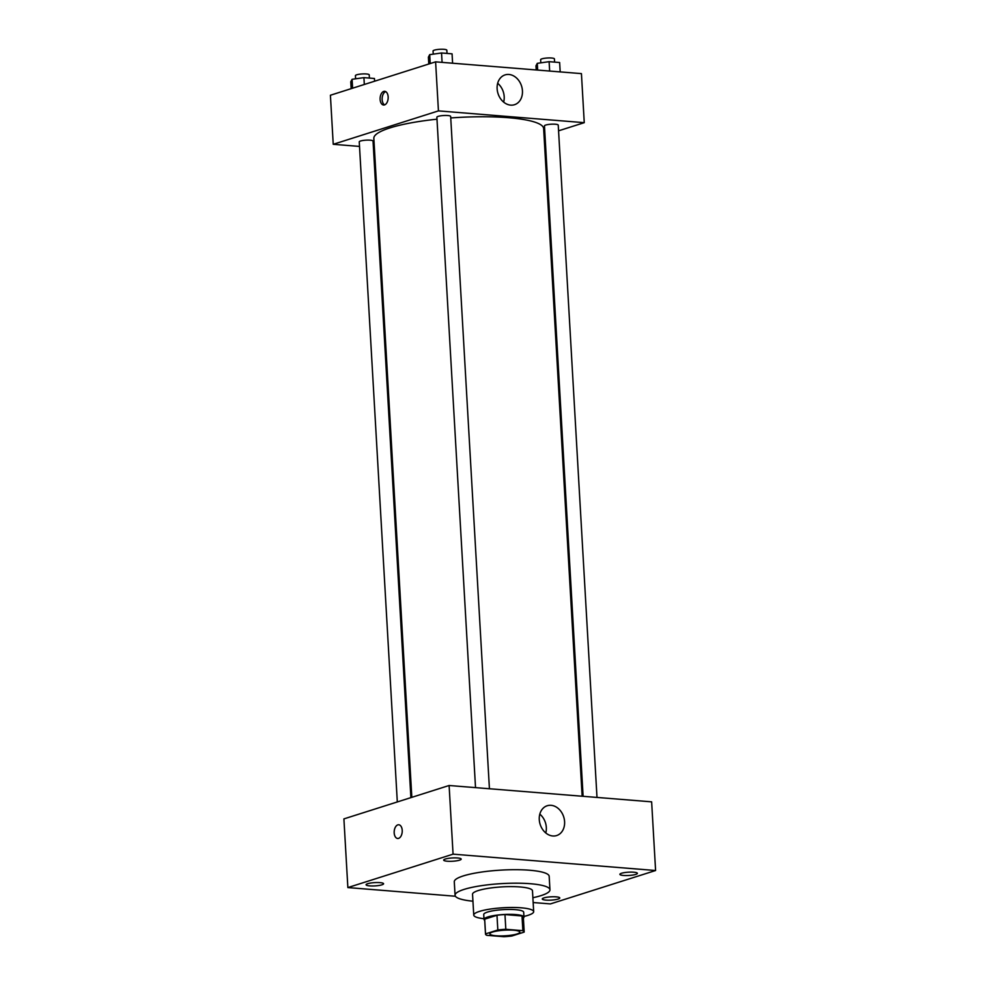 <?xml version="1.0" encoding="UTF-8"?>
<svg xmlns="http://www.w3.org/2000/svg" width="986" height="986" viewBox="0 0 986 986"><rect width="100%" height="100%" fill="white"/><g stroke="black" fill="none" stroke-linecap="round" stroke-linejoin="round"><path stroke-width="1.48" d="M516.997 933.976A15.012 2.822 -3.3 0 1 500.309 935.948A15.012 2.822 -3.3 0 1 489.857 933.865A15.012 2.822 -3.3 0 1 504.684 930.168A15.012 2.822 -3.3 0 1 519.832 932.127A15.012 2.822 -3.3 0 1 516.997 933.976M522.863 930.673L505.818 929.293A19.375 3.648 -3.3 0 0 497.831 929.983L485.531 933.89A19.375 3.648 -3.3 0 0 485.506 934.112A19.375 3.648 -3.3 0 0 486.825 935.32L503.871 936.7A19.375 3.648 -3.3 0 0 511.857 936.01L524.158 932.103A19.375 3.648 -3.3 0 0 524.182 931.881A19.375 3.648 -3.3 0 0 522.863 930.673L522.013 915.957L504.968 914.577L505.818 929.293M485.506 934.112L484.656 919.396A19.375 3.648 -3.3 0 1 484.681 919.174L485.531 933.89M504.968 914.577A19.375 3.648 -3.3 0 0 496.981 915.267L484.681 919.174M522.013 915.957A19.375 3.648 -3.3 0 1 523.332 917.165L524.182 931.881M523.381 918.114A20.016 3.771 176.7 0 0 523.973 917.128A20.016 3.771 176.7 0 0 503.772 914.515A20.016 3.771 176.7 0 0 484.015 919.433A20.016 3.771 176.7 0 0 484.705 920.345M484.015 919.433L483.732 914.527A20.016 3.771 -3.3 0 1 503.489 909.61A20.016 3.771 -3.3 0 1 523.689 912.223L523.973 917.128M496.981 915.267L497.831 929.983M523.936 916.425A30.011 5.657 176.7 0 0 533.673 911.643A30.011 5.657 176.7 0 0 503.39 907.736A30.011 5.657 176.7 0 0 473.748 915.107A30.011 5.657 176.7 0 0 483.978 918.73M533.673 911.643L532.477 890.802A30.011 5.657 176.7 0 0 502.182 886.882A30.011 5.657 176.7 0 0 472.54 894.253L473.748 915.107M532.871 897.728A47.525 8.948 176.7 0 0 549.954 889.791A47.525 8.948 176.7 0 0 501.997 883.592A47.525 8.948 176.7 0 0 455.064 895.263A47.525 8.948 176.7 0 0 472.947 901.192M455.064 895.263L454.287 881.78A47.525 8.948 -3.3 0 1 501.221 870.108A47.525 8.948 -3.3 0 1 549.177 876.308L549.954 889.791M457.566 857.98A8.763 1.652 -3.3 0 1 461.189 859.102A8.763 1.652 -3.3 0 1 452.537 861.246A8.763 1.652 -3.3 0 1 443.688 860.112A8.763 1.652 -3.3 0 1 448.408 858.362A8.763 1.652 -3.3 0 1 457.566 857.98M633.764 872.203A8.763 1.652 -3.3 0 1 637.387 873.325A8.763 1.652 -3.3 0 1 628.735 875.482A8.763 1.652 -3.3 0 1 619.886 874.335A8.763 1.652 -3.3 0 1 624.606 872.585A8.763 1.652 -3.3 0 1 633.764 872.203M556.141 896.853A8.763 1.652 -3.3 0 1 559.777 897.975A8.763 1.652 -3.3 0 1 551.112 900.132A8.763 1.652 -3.3 0 1 542.275 898.985A8.763 1.652 -3.3 0 1 546.996 897.235A8.763 1.652 -3.3 0 1 556.141 896.853M379.943 882.63A8.763 1.652 -3.3 0 1 383.579 883.752A8.763 1.652 -3.3 0 1 374.914 885.896A8.763 1.652 -3.3 0 1 366.077 884.75A8.763 1.652 -3.3 0 1 370.798 883.012A8.763 1.652 -3.3 0 1 379.943 882.63M533.155 902.535L550.398 903.915L655.591 870.515L453.067 854.159L347.861 887.573L455.421 896.249M655.591 870.515L651.635 801.84L449.111 785.497L453.067 854.159M551.051 805.315A15.628 12.35 -107.6 0 1 564.3 819.267A15.628 12.35 -107.6 0 1 556.659 835.549A15.628 12.35 -107.6 0 1 540.155 824.382A15.628 12.35 -107.6 0 1 547.193 805.747A15.628 12.35 -107.6 0 1 551.051 805.315M539.81 814.14A15.628 12.35 -107.6 0 1 545.788 832.948M449.111 785.497L343.904 818.898L347.861 887.573M398.59 838.371A6.877 4.018 94.6 0 1 397.654 838.482A6.877 4.018 94.6 0 1 394.203 831.297A6.877 4.018 94.6 0 1 398.763 824.764A6.877 4.018 94.6 0 1 402.239 831.149A6.877 4.018 94.6 0 1 398.59 838.371M397.654 838.482A6.877 4.018 94.6 0 1 394.215 831.297A6.877 4.018 94.6 0 1 398.763 824.764M411.828 797.329L373.842 138.373A85.042 16.023 -3.3 0 1 436.983 119.183M450.738 117.95A85.042 16.023 -3.3 0 1 543.643 128.587L582.147 796.232M596.998 797.428L558.236 125.099A6.902 1.306 176.7 0 0 553.429 124.15A6.902 1.306 176.7 0 0 545.751 125.049A6.902 1.306 176.7 0 0 544.457 125.9L583.108 796.306M397.309 801.938L359.249 141.861A6.902 1.306 -3.3 0 1 366.065 140.16A6.902 1.306 -3.3 0 1 373.041 141.06L410.891 797.625M475.523 787.629L436.872 117.211A6.902 1.306 -3.3 0 1 443.688 115.522A6.902 1.306 -3.3 0 1 450.651 116.422L489.426 788.751M558.569 130.818L584.254 122.671L438.437 110.888L333.231 144.301L359.508 146.421M373.411 147.543L374.372 147.617M544.038 135.439L544.987 135.131M584.254 122.671L581.432 73.617L435.602 61.847L330.409 95.248L333.231 144.301M435.602 61.847L438.437 110.888M522.444 90.823A15.628 12.35 -107.6 0 1 514.519 104.701A15.628 12.35 -107.6 0 1 498.016 93.534A15.628 12.35 -107.6 0 1 505.054 74.899A15.628 12.35 -107.6 0 1 522.444 90.823M384.528 104.91A6.877 4.018 94.6 0 1 383.579 105.021A6.877 4.018 94.6 0 1 380.14 97.848A6.877 4.018 94.6 0 1 384.688 91.304A6.877 4.018 94.6 0 1 388.176 97.688A6.877 4.018 94.6 0 1 384.528 104.91M384.626 104.873A6.877 4.018 94.6 0 1 382.174 98.008A6.877 4.018 94.6 0 1 385.699 91.624M497.671 83.292A15.628 12.35 -107.6 0 1 504.191 96.616A15.628 12.35 -107.6 0 1 503.649 102.113M560.184 71.904L559.641 62.525L549.116 61.674L537.284 63.338L535.965 65.852L536.211 69.969M537.284 63.338L537.678 70.08M549.116 61.674L549.658 71.054M540.821 62.845L540.636 59.678A6.902 1.306 -3.3 0 1 547.452 57.989A6.902 1.306 -3.3 0 1 554.415 58.889L554.6 62.118M452.599 63.215L452.069 53.836L441.543 52.985L429.699 54.649L428.392 57.163L428.787 64.004M429.699 54.649L430.216 63.56M441.543 52.985L442.085 62.364M433.236 54.156L433.051 51.001A6.902 1.306 -3.3 0 1 439.867 49.3A6.902 1.306 -3.3 0 1 446.831 50.2L447.028 53.429M374.606 81.209L374.446 78.486L363.92 77.635L352.088 79.299L350.769 81.813L351.164 88.654M352.088 79.299L352.594 88.198M363.92 77.635L364.315 84.476M355.613 78.806L355.428 75.639A6.902 1.306 -3.3 0 1 362.244 73.95A6.902 1.306 -3.3 0 1 369.22 74.85L369.405 78.079"/></g></svg>
